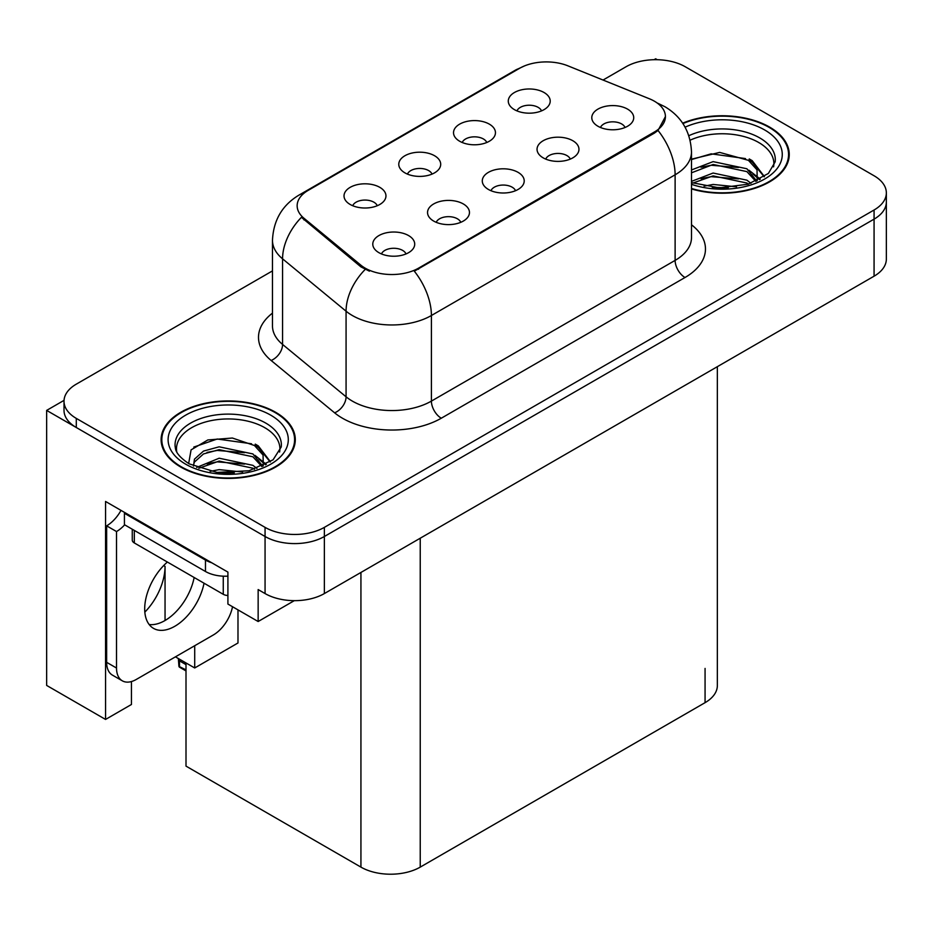 <?xml version="1.0" encoding="UTF-8"?>
<svg xmlns="http://www.w3.org/2000/svg" width="933" height="933" viewBox="0 0 933 933"><rect width="100%" height="100%" fill="white"/><g stroke="black" fill="none" stroke-linecap="round" stroke-linejoin="round"><path stroke-width="1.4" d="M515.529 190.717A12.584 7.266 0 0 0 512.147 187.183A12.584 7.266 0 0 0 499.75 185.34A12.584 7.266 0 0 0 490.98 190.717M518.072 172.348A20.969 12.106 0 0 0 491.213 170.996A20.969 12.106 0 0 0 484.262 186.04A20.969 12.106 0 0 0 488.425 189.457A20.969 12.106 0 0 0 522.235 186.04A20.969 12.106 0 0 0 518.072 172.348M432.014 174.109A12.584 7.266 0 0 0 428.632 170.576A12.584 7.266 0 0 0 416.246 168.733A12.584 7.266 0 0 0 407.464 174.109M434.568 155.741A20.969 12.106 0 0 0 407.698 154.388A20.969 12.106 0 0 0 400.758 169.433A20.969 12.106 0 0 0 404.91 172.862A20.969 12.106 0 0 0 438.72 169.433A20.969 12.106 0 0 0 434.568 155.741M460.774 222.322A12.584 7.266 0 0 0 457.392 218.788A12.584 7.266 0 0 0 445.006 216.946A12.584 7.266 0 0 0 436.224 222.322M463.328 203.954A20.969 12.106 0 0 0 436.457 202.601A20.969 12.106 0 0 0 429.518 217.646A20.969 12.106 0 0 0 433.67 221.074A20.969 12.106 0 0 0 467.48 217.646A20.969 12.106 0 0 0 463.328 203.954M406.018 253.939A12.584 7.266 0 0 0 402.636 250.406A12.584 7.266 0 0 0 390.251 248.563A12.584 7.266 0 0 0 381.48 253.939M408.572 235.571A20.969 12.106 0 0 0 381.702 234.218A20.969 12.106 0 0 0 374.763 249.263A20.969 12.106 0 0 0 378.926 252.68A20.969 12.106 0 0 0 412.736 249.263A20.969 12.106 0 0 0 408.572 235.571M570.273 159.1A12.584 7.266 0 0 0 566.902 155.566A12.584 7.266 0 0 0 554.505 153.723A12.584 7.266 0 0 0 545.735 159.1M572.827 140.731A20.969 12.106 0 0 0 545.968 139.379A20.969 12.106 0 0 0 539.017 154.423A20.969 12.106 0 0 0 543.181 157.852A20.969 12.106 0 0 0 576.991 154.423A20.969 12.106 0 0 0 572.827 140.731M625.028 127.494A12.584 7.266 0 0 0 621.658 123.961A12.584 7.266 0 0 0 609.261 122.118A12.584 7.266 0 0 0 600.49 127.494M627.582 109.126A20.969 12.106 0 0 0 600.712 107.773A20.969 12.106 0 0 0 593.773 122.818A20.969 12.106 0 0 0 597.936 126.235A20.969 12.106 0 0 0 631.746 122.818A20.969 12.106 0 0 0 627.582 109.126M541.513 110.887A12.584 7.266 0 0 0 538.143 107.353A12.584 7.266 0 0 0 525.745 105.511A12.584 7.266 0 0 0 516.975 110.887M544.067 92.519A20.969 12.106 0 0 0 517.209 91.166A20.969 12.106 0 0 0 510.258 106.21A20.969 12.106 0 0 0 514.421 109.639A20.969 12.106 0 0 0 548.231 106.21A20.969 12.106 0 0 0 544.067 92.519M486.758 142.504A12.584 7.266 0 0 0 483.387 138.959A12.584 7.266 0 0 0 470.99 137.128A12.584 7.266 0 0 0 462.22 142.504M489.312 124.124A20.969 12.106 0 0 0 462.453 122.783A20.969 12.106 0 0 0 455.502 137.827A20.969 12.106 0 0 0 459.666 141.245A20.969 12.106 0 0 0 493.475 137.827A20.969 12.106 0 0 0 489.312 124.124M377.259 205.727A12.584 7.266 0 0 0 373.876 202.181A12.584 7.266 0 0 0 361.491 200.35A12.584 7.266 0 0 0 352.721 205.727M379.813 187.346A20.969 12.106 0 0 0 352.942 186.005A20.969 12.106 0 0 0 346.003 201.05A20.969 12.106 0 0 0 350.167 204.467A20.969 12.106 0 0 0 383.976 201.05A20.969 12.106 0 0 0 379.813 187.346M654.371 101.184A37.74 21.786 0 0 0 649.321 98.746L567.94 65.846A37.74 21.786 0 0 0 519.611 68.296L308.205 190.355A37.74 21.786 0 0 0 297.149 205.761A37.74 21.786 0 0 0 303.971 218.252L360.954 265.24A37.74 21.786 0 0 0 418.555 268.144L654.371 131.996A37.74 21.786 0 0 0 665.416 116.59A37.74 21.786 0 0 0 654.371 101.184M64.05 400.35L46.65 410.403L265.065 536.498A41.927 24.211 0 0 0 324.369 536.498L874.069 219.138A41.927 24.211 0 0 0 886.35 202.018A41.927 24.211 0 0 1 874.069 219.138L324.369 536.498A41.927 24.211 0 0 1 265.065 536.498L76.296 427.512A41.927 24.211 0 0 1 64.015 410.403L64.015 401.272A41.927 24.211 0 0 0 76.296 418.392L265.065 527.367A41.927 24.211 0 0 0 324.369 527.367L874.069 210.007A41.927 24.211 0 0 0 886.35 192.886A41.927 24.211 0 0 0 874.069 175.766L685.3 66.779A41.927 24.211 0 0 0 625.996 66.779L603.045 80.04M657.24 59.712L655.654 58.791L654.068 59.712M46.65 410.403L46.65 685.428L105.557 719.436L105.557 501.464L227.909 572.104L227.909 604.059L258.149 621.518L258.149 589.563L265.065 593.563A41.927 24.211 0 0 0 324.369 593.563L874.069 276.191A41.927 24.211 0 0 0 886.35 259.082L886.35 192.886M294.303 600.654L258.149 621.518M717.349 366.681L717.349 685.545A41.927 24.211 180 0 1 705.068 702.666L420.235 867.119A41.927 24.211 180 0 1 360.931 867.119L186.005 766.121L186.005 662.955M175.427 656.844L194.705 667.97L237.985 642.977L237.985 609.879M131.448 681.545L131.448 704.485L105.557 719.436M194.705 667.97L194.705 645.718M144.837 612.141A44.726 25.821 120 0 0 165.048 566.401L163.648 565.596M165.048 620.492L165.048 566.401M691.493 188.933A67.094 38.731 0 0 0 789.248 154.481A67.094 38.731 0 0 0 769.608 127.098A67.094 38.731 0 0 0 682.664 123.179M275.643 412.281A67.094 38.731 0 0 0 202.531 403.884A67.094 38.731 0 0 0 161.117 439.676A67.094 38.731 0 0 0 180.769 467.06A67.094 38.731 0 0 0 253.881 475.457A67.094 38.731 0 0 0 295.294 439.676A67.094 38.731 0 0 0 275.643 412.281M161.817 443.222A67.094 38.731 0 0 0 161.584 444.236M665.416 116.59L658.022 130.468L654.371 133.127L414.31 271.176A48.924 28.247 60 0 1 431.408 315.506A55.91 32.282 180 0 1 352.336 315.506A55.91 32.282 180 0 1 346.073 311.202L282.571 258.838A55.91 32.282 180 0 1 272.471 240.329L272.471 325.92A55.91 32.282 0 0 0 282.571 344.429L346.073 396.793A55.91 32.282 0 0 0 352.336 401.097A55.91 32.282 0 0 0 431.408 401.097L675.119 260.389A55.91 32.282 0 0 0 691.493 237.565L691.493 151.974A55.91 32.282 180 0 1 675.119 174.798A48.924 28.247 -120 0 0 658.022 130.468M369.433 271.176L360.954 266.896L301.429 217.331A48.924 32.713 129.5 0 0 282.571 258.838L282.571 344.429A13.972 9.353 -50.5 0 1 271.13 360.476A69.882 40.352 180 0 1 272.471 313.126M272.471 270.897L76.296 384.151A41.927 24.211 0 0 0 64.015 401.272M294.828 444.236A67.094 38.731 0 0 0 294.595 443.222M788.782 159.053A67.094 38.731 0 0 0 788.56 158.039M179.439 659.165L179.521 666.139L178.914 666.36L178.378 658.546M178.914 666.36L186.005 669.882M178.763 658.768L178.763 660.797L178.425 658.57M186.005 664.634L179.521 660.891M167.369 562.039A42.626 24.608 120 0 0 145.77 599.033A42.626 24.608 120 0 0 153.525 628.375A42.626 24.608 120 0 0 174.833 626.265A42.626 24.608 120 0 0 204.035 583.207M194.157 577.504A42.626 24.608 -60 0 1 164.954 620.55A42.626 24.608 -60 0 1 149.163 624.515M232.527 606.73A27.955 16.141 -60 0 1 213.377 634.941L136.288 679.446A27.955 16.141 -60 0 1 122.316 680.822A27.955 16.141 -60 0 1 116.52 668.028L116.52 531.542L106.642 525.839A27.955 16.141 120 0 0 121.01 510.386M124.66 524.824A27.955 16.141 -60 0 1 116.52 531.542M122.316 680.822L112.427 675.119A27.955 16.141 -60 0 1 106.642 662.325L106.642 525.839M211.803 562.809A27.955 16.141 180 0 1 205.47 560.068L124.427 513.278A27.955 16.141 0 0 0 125.267 512.847M205.47 560.068L205.47 571.486A27.955 16.141 0 0 0 227.909 576.139M124.427 513.278L124.427 524.696L205.47 571.486M690.117 140.183A51.712 29.856 180 0 1 758.727 142.504A51.712 29.856 180 0 1 773.574 166.855M757.211 180.745L757.036 169.888L748.441 160.336L719.693 152.406L691.493 159.17M682.933 123.564A66.395 38.335 180 0 1 769.107 127.378A66.395 38.335 180 0 1 788.56 154.481A66.395 38.335 180 0 1 691.493 188.478M704.1 186.168L713.115 184.454L736.557 186.81M712.299 187.393L728.241 187.708M691.493 181.375L713.115 173.037L746.878 180.162L750.937 183.3M692.811 183.09L713.115 175.894L746.878 183.02L748.464 184.104M691.493 169.958L713.115 161.631L746.878 168.756L756.675 180.99M691.493 172.815L713.115 164.476L746.878 171.602L755.823 181.375M691.493 159.566L711.168 153.84L745.502 158.587M748.604 160.044L752.22 162.097L764.162 176.792M700.963 167.229L711.168 165.258L738.458 167.497M752.931 173.97L759.474 179.614M700.963 178.646L711.168 176.664L738.458 178.903M715.938 187.696L724.824 187.871M749.246 158.948L752.22 160.674L764.419 176.617M748.931 170.191L760.29 179.171M176.792 452.039A51.712 29.856 180 0 1 205.855 421.879A51.712 29.856 180 0 1 264.774 427.687A51.712 29.856 180 0 1 279.608 452.039M263.246 465.929L263.071 455.071L254.476 445.519L232.387 438.032L207.849 439.944L191.078 449.881L188.653 463.538M275.153 412.573A66.395 38.335 180 0 1 294.595 439.676A66.395 38.335 180 0 1 253.613 475.084A66.395 38.335 180 0 1 181.259 466.78A66.395 38.335 180 0 1 161.817 439.676A66.395 38.335 180 0 1 202.799 404.257A66.395 38.335 180 0 1 275.153 412.573M210.147 471.363L219.162 469.637L242.603 472.005M218.345 472.588L234.288 472.891M196.665 467.445L219.162 458.22L252.913 465.345L256.972 468.483M198.846 468.273L219.162 461.077L252.913 468.203L254.499 469.299M193.504 466.092L194.449 459.176L203.499 451.082L219.162 446.814L252.913 453.939L262.709 466.173M193.364 465.369L194.449 462.033L203.499 453.939L219.162 449.671L252.913 456.785L261.858 466.558M132.264 529.221L132.264 540.102A6.986 4.035 0 0 0 134.317 542.948L223.267 594.309A6.986 4.035 0 0 0 227.909 595.487M193.784 447.082L217.202 439.023L251.537 443.77M254.651 445.228L258.266 447.28L270.197 461.987M207.009 452.412L217.202 450.441L244.504 452.68M258.977 459.153L265.52 464.797M207.009 463.829L217.202 461.847L244.504 464.098M221.984 472.891L230.871 473.054M255.28 444.131L258.266 445.857L270.465 461.8M254.966 455.374L266.337 464.354M874.069 276.191L874.069 210.007M324.369 593.563L324.369 527.367M265.065 593.563L265.065 527.367M420.235 867.119L420.235 538.213M705.068 702.666L705.068 668.436M360.931 867.119L360.931 572.454M303.971 218.252L303.971 219.908M360.954 265.24L360.954 266.896M418.555 268.144L418.555 269.264M654.371 131.996L654.371 133.127M441.286 418.217A13.972 8.07 60 0 1 431.408 401.097L431.408 315.506L675.119 174.798L675.119 260.389A13.972 8.07 60 0 0 685.009 277.509L441.286 418.217A69.882 40.352 180 0 1 342.458 418.217A69.882 40.352 180 0 1 334.62 412.829L271.13 360.476M691.493 151.974C690.548 131.868 681.708 116.8 664.984 106.759L657.928 103.318A48.924 22.905 112 0 0 657.275 103.073M304.041 193.201A48.924 28.247 -120 0 0 298.968 195.114C282.244 205.155 273.416 220.223 272.471 240.329M298.968 195.114L515.506 70.092A48.924 28.247 60 0 1 519.215 68.529M365.13 269.485A48.924 32.713 129.5 0 0 346.073 311.202L346.073 396.793A13.972 9.353 -50.5 0 1 334.62 412.829M691.493 224.771A69.882 40.352 180 0 1 685.009 277.509M76.296 418.392L76.296 427.512M116.52 668.028L106.642 662.325M688.846 135.705A53.146 30.684 180 0 1 759.742 137.921A53.146 30.684 180 0 1 775.171 161.817L768.372 173.468L748.114 184.209L719.343 187.86L691.493 182.6M685.102 127.168A60.097 34.696 180 0 1 764.663 129.955A60.097 34.696 180 0 1 769.632 175.777A60.097 34.696 180 0 1 691.493 184.326M758.704 142.551A54.511 31.465 180 0 1 759.695 143.076M175.194 447A53.146 30.684 180 0 1 206.111 416.888A53.146 30.684 180 0 1 265.788 423.104A53.146 30.684 180 0 1 281.218 447L273.066 459.817L249.088 470.757L216.957 472.425L189.201 463.864C174.203 453.916 175.684 448.143 175.194 447M270.698 415.138A60.097 34.696 180 0 1 270.698 464.202A60.097 34.696 180 0 1 185.702 464.202A60.097 34.696 180 0 1 185.702 415.138A60.097 34.696 180 0 1 270.698 415.138M264.75 427.734A54.511 31.465 180 0 1 265.73 428.259M223.267 594.309L223.267 576.174M134.317 542.948L134.317 530.399M515.506 70.092L524.474 65.928M657.928 103.318L657.194 103.015M186.005 670.932L179.241 667.025M788.56 154.481L788.56 160.056M294.595 439.676L294.595 445.251M161.817 439.676L161.817 445.251"/></g></svg>
